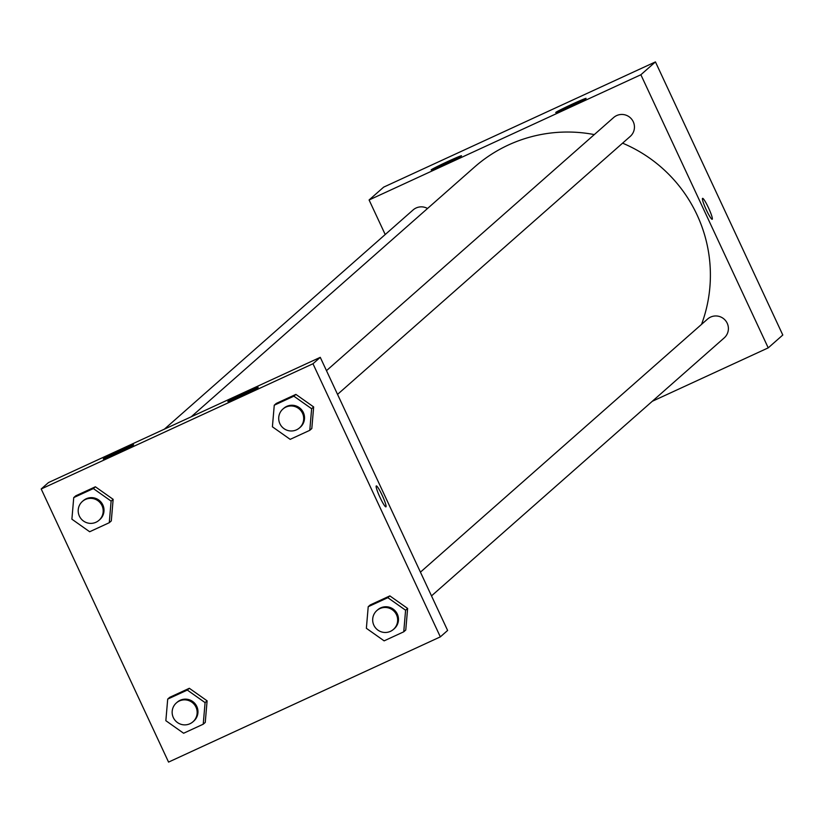 <?xml version="1.0" encoding="UTF-8"?>
<svg xmlns="http://www.w3.org/2000/svg" width="824" height="824" viewBox="0 0 824 824"><rect width="100%" height="100%" fill="white"/><g stroke="black" fill="none" stroke-linecap="round" stroke-linejoin="round"><path stroke-width="1.24" d="M385.21 234.531L369.09 199.975L383.665 187.13L655.441 61.903L782.8 335.018L768.226 347.862L652.299 401.278M702.522 198.378A11.515 1.421 -114.7 0 1 702.563 198.347A11.515 1.421 -114.7 0 1 708.671 208.215A11.515 1.421 -114.7 0 1 712.204 219.266A11.515 1.421 -114.7 0 1 706.178 209.595A11.515 1.421 -114.7 0 1 702.522 198.378M369.09 199.975L640.876 74.747L655.441 61.903M640.876 74.747L768.226 347.862M444.723 164.275A16.748 0.618 155 0 1 431.158 169.929A16.748 0.618 155 0 1 446.083 162.287A16.748 0.618 155 0 1 461.522 155.767A16.748 0.618 155 0 1 444.723 164.275M569.291 106.883A16.748 0.618 155 0 1 555.726 112.528A16.748 0.618 155 0 1 570.651 104.895A16.748 0.618 155 0 1 586.091 98.375A16.748 0.618 155 0 1 569.291 106.883M431.508 595.886L724.203 337.902A12.566 12.463 -131.4 0 0 725.244 320.237A12.566 12.463 -131.4 0 0 707.589 319.043L420.436 572.144M427.532 208.493A12.566 12.463 -131.4 0 0 413.112 209.935L164.419 429.139M337.541 394.387L630.247 136.403A12.566 12.463 -131.4 0 0 633.265 121.756A12.566 12.463 -131.4 0 0 613.633 117.544L326.479 370.646M701.543 324.378A142.398 141.213 -131.4 0 0 697.001 214.786A142.398 141.213 -131.4 0 0 622.573 143.16M594.289 134.59A142.398 141.213 -131.4 0 0 474.5 167.087L191.189 416.81M320.268 357.338L48.482 482.565L41.2 488.982L312.976 363.755L320.268 357.338L447.617 630.453L440.335 636.87L168.56 762.097L41.2 488.982M103.35 458.813A16.748 0.618 155 0 1 119.13 450.862A16.748 0.618 155 0 1 133.632 444.775A16.748 0.618 155 0 1 116.833 453.282A16.748 0.618 155 0 1 103.268 458.937A16.748 0.618 155 0 1 103.35 458.813M258.118 387.507A16.748 0.618 155 0 1 241.401 395.891A16.748 0.618 155 0 1 227.836 401.546A16.748 0.618 155 0 1 242.761 393.903A16.748 0.618 155 0 1 258.2 387.383A16.748 0.618 155 0 1 258.118 387.507M389.855 595.896L370.233 604.929L389.855 595.896L407.623 608.442L389.855 595.896L387.826 597.678L405.593 610.224L403.75 631.812L384.128 640.856L366.371 628.3L368.215 606.711L387.826 597.678M405.769 630.03L407.623 608.442L405.769 630.03L403.75 631.812M189.335 688.287L169.723 697.32L189.335 688.287L207.102 700.833L189.335 688.287L187.316 690.069L205.083 702.615L203.229 724.203L183.618 733.247L165.851 720.691L167.705 699.102L187.316 690.069M205.258 722.421L207.102 700.833L205.258 722.421L203.229 724.203M95.378 486.788L75.767 495.821L95.378 486.788L113.145 499.334L95.378 486.788L93.359 488.57L111.116 501.116L109.273 522.704L89.662 531.748L71.894 519.192L73.738 497.603L93.359 488.57M111.302 520.923L113.145 499.334L111.302 520.923L109.273 522.704M312.976 363.755L440.335 636.87M313.656 406.943L295.888 394.397L276.277 403.43L295.888 394.397L313.656 406.943L311.812 428.532L313.656 406.943L311.637 408.735L309.783 430.324L290.172 439.357L272.404 426.801L274.258 405.212L293.869 396.179L311.637 408.735M379.998 497.366A11.515 1.421 -114.7 0 1 376.29 485.933A11.515 1.421 -114.7 0 1 382.398 495.791A11.515 1.421 -114.7 0 1 385.931 506.853A11.515 1.421 -114.7 0 1 379.998 497.366M385.931 506.853A11.515 1.421 65.3 0 0 382.398 495.801A11.515 1.421 65.3 0 0 376.29 485.933M393.481 629.402L394.284 628.691A12.566 12.463 -131.4 0 0 397.302 614.045A12.566 12.463 -131.4 0 0 377.67 609.842L376.867 610.553A12.566 12.463 -131.4 0 0 375.826 628.218A12.566 12.463 -131.4 0 0 396.498 614.766A12.566 12.463 -131.4 0 0 376.867 610.553M368.215 606.711L370.233 604.929M405.593 610.224L407.623 608.442M192.97 721.793L193.774 721.082A12.566 12.463 -131.4 0 0 196.792 706.436A12.566 12.463 -131.4 0 0 177.16 702.233L176.346 702.944A12.566 12.463 -131.4 0 0 175.306 720.609A12.566 12.463 -131.4 0 0 195.978 707.146A12.566 12.463 -131.4 0 0 176.346 702.944M167.705 699.102L169.723 697.32M205.083 702.615L207.102 700.833M299.514 427.903L300.327 427.192A12.566 12.463 -131.4 0 0 303.345 412.546A12.566 12.463 -131.4 0 0 283.714 408.344L282.9 409.054A12.566 12.463 -131.4 0 0 281.859 426.719A12.566 12.463 -131.4 0 0 302.532 413.267A12.566 12.463 -131.4 0 0 282.9 409.054M274.258 405.212L276.277 403.43M293.869 396.179L295.888 394.397M309.783 430.324L311.812 428.532M99.004 520.294L99.817 519.583A12.566 12.463 -131.4 0 0 102.835 504.937A12.566 12.463 -131.4 0 0 83.203 500.734L82.39 501.445A12.566 12.463 -131.4 0 0 81.349 519.11A12.566 12.463 -131.4 0 0 102.022 505.648A12.566 12.463 -131.4 0 0 82.39 501.445M73.738 497.603L75.767 495.821M111.116 501.116L113.145 499.334"/></g></svg>

